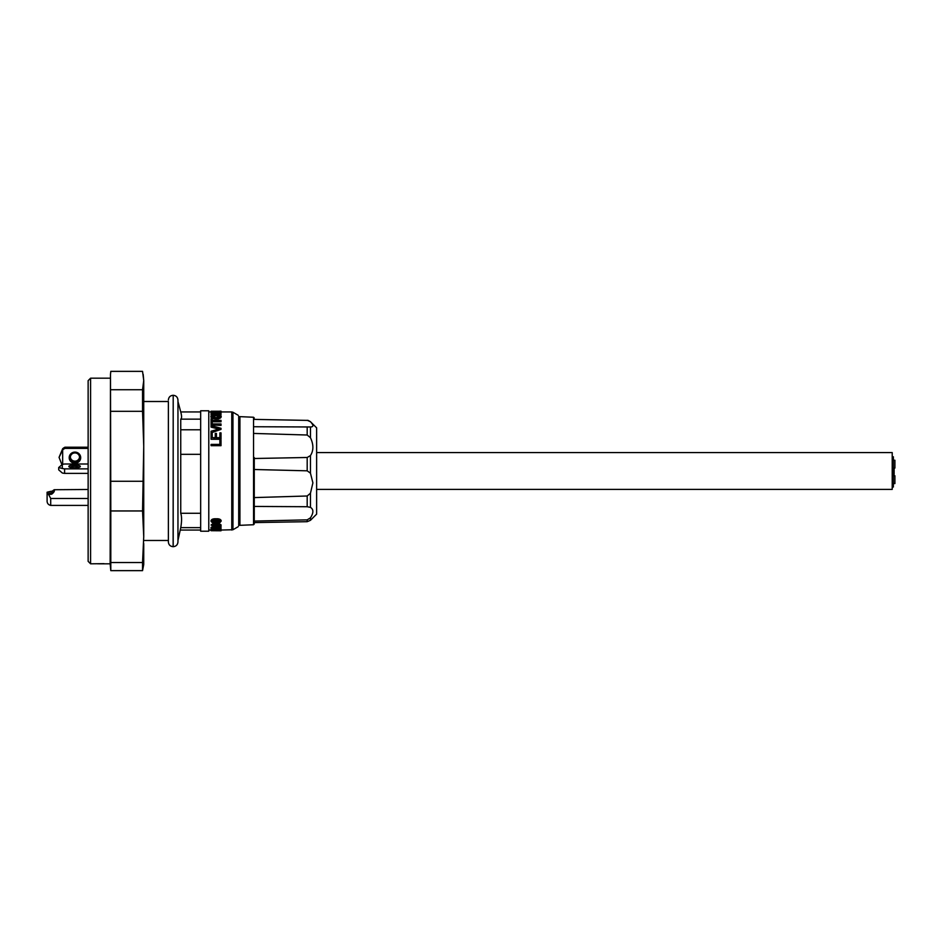 <?xml version="1.0" encoding="UTF-8"?>
<svg xmlns="http://www.w3.org/2000/svg" width="942" height="942" viewBox="0 0 942 942"><rect width="100%" height="100%" fill="white"/><g stroke="black" fill="none" stroke-linecap="round" stroke-linejoin="round"><path stroke-width="1.41" d="M104.009 563.74L97.521 563.799M90.585 563.811L88.136 561.35L88.136 380.65L90.585 378.189L90.585 563.811L104.009 563.669M98.851 563.811L110.143 563.811L110.485 374.351L110.803 510.953L142.548 510.953L143.737 446.296L143.737 536.74L142.548 510.953M143.184 374.351L143.737 380.556L142.548 371.36L110.803 371.36L110.485 374.351M143.737 543.487L143.737 564.493L142.548 570.64L142.548 562.527L110.803 562.527L110.803 570.64L142.548 570.64M143.737 380.556L143.737 446.296L142.548 411.313L142.548 389.741L143.737 380.556M110.803 510.953L110.803 562.527M142.548 562.527L143.737 536.74M142.548 481.268L110.803 481.268M110.803 411.313L142.548 411.313M142.548 389.741L110.803 389.741M110.803 570.64L110.143 563.811M79.528 457.082A4.604 4.451 -0 0 1 70.356 457.082M74.948 461.827A4.604 4.451 -0 0 1 70.344 457.376A4.604 4.451 -0 0 1 74.948 452.925A4.604 4.451 -0 0 1 79.54 457.376A4.604 4.451 -0 0 1 74.948 461.827M74.948 463.24A5.758 5.57 -0 0 1 69.19 457.671A5.758 5.57 -0 0 1 74.948 452.101A5.758 5.57 -0 0 1 80.694 457.671A5.758 5.57 -0 0 1 74.948 463.24M61.889 464.63L59.063 457.376L62.667 449.911L62.667 464.324M59.063 457.376L62.667 448.722A10.739 10.386 180 0 1 64.963 447.214L88.136 447.214M88.136 448.392L64.963 448.392L64.963 447.214M64.963 448.392A10.739 10.386 180 0 0 62.667 449.911M88.136 489.487L54.236 489.722C54.824 490.959 53.965 492.454 51.669 494.209L47.1 493.985L47.1 492.219L51.068 491.936L54.236 489.71L51.669 491.889L52.328 493.29M51.068 493.596L51.669 494.209M51.669 493.537L54.236 489.71M47.1 494.432L48.643 494.515L50.703 498.483L50.703 505.418C48.537 504.9 47.324 503.581 47.1 501.438L47.1 493.985M51.068 494.267L48.643 494.515M47.1 493.714L51.81 493.408M51.068 491.265L47.1 492.219M51.068 491.936L51.669 491.218M50.703 505.418L88.136 505.418M254.269 418.012L253.539 417.247L253.539 524.741L254.269 523.976L254.269 457.565M254.269 506.431L307.186 506.725L310.46 507.373C313.674 509.339 313.674 512.825 310.46 517.841L310.46 520.302L316.63 514.132L316.63 427.845L310.46 421.733C313.674 425.183 313.674 426.938 310.46 426.973L254.269 426.738M310.483 426.973L310.46 437.712C313.674 444.565 313.674 450.523 310.46 455.587L307.186 457.482L254.269 458.507M254.269 469.505L307.186 470.823L310.46 473.178L312.897 482.869L310.46 493.231L307.186 495.998L254.269 497.588M253.539 524.741L239.927 525.33L239.927 416.647L253.539 417.247M254.269 433.45L307.186 435.016L310.46 437.712M310.46 517.841L307.186 519.854L254.269 521.079M254.269 522.598L307.186 521.691L310.46 520.302M254.269 419.39L308.116 420.403M307.186 420.285L310.46 421.733M239.927 523.34L238.703 523.234L238.703 525.754L238.703 457.117M212.209 519.902L212.209 519.278M217.367 526.766L220.334 526.131M213.257 528.156L215.4 528.486M217.025 527.367L216.425 527.367M213.74 526.272L213.74 526.99L211.055 528.085L211.055 527.355L213.74 526.272L216.425 527.143L221.029 525.977L216.554 527.779M216.848 528.156L221.029 528.156L221.029 529.239L211.055 529.239L211.055 529.981L218.497 529.981L211.055 530.593L211.055 529.828M215.4 528.497L212.209 528.497M211.055 525.024L213.599 523.057L215.553 523.74L218.12 522.869L221.158 525.012L218.097 526.331L215.553 525.565L213.575 526.178L211.055 525.024L213.599 523.057M219.769 525.436L215.553 524.871M211.102 520.902L211.055 520.585C211.644 519.23 213.328 518.618 216.107 518.783C218.909 518.618 220.593 519.23 221.158 520.585L220.192 522.421L216.107 522.916L216.107 522.245L213.634 522.127M218.803 522.092L216.107 522.245M200.658 531.206L200.658 410.783L208.783 410.783L208.783 531.206L200.658 531.206M177.956 401.504L180.746 411.937L200.658 411.937L180.746 411.937C181.841 416.046 181.841 418.448 180.746 419.143L180.746 513.284C181.841 516.522 181.841 521.303 180.746 527.65L177.956 540.484M177.956 400.044L177.956 541.933C177.673 544.829 176.083 546.407 173.198 546.69L173.198 395.287C176.083 395.569 177.673 397.159 177.956 400.044M168.371 401.504L168.371 541.933L168.371 401.504L143.737 401.504M200.658 419.143L180.746 419.143M180.746 429.776L200.658 429.776M200.658 454.327L180.746 454.327M180.746 513.284L200.658 513.284M200.658 527.65L180.746 527.65M177.956 488.592L177.956 402.352M238.703 418.825L239.927 418.637M213.587 528.509L213.587 527.767M219.875 530.782L211.055 530.593M211.055 529.734L221.029 529.734L213.587 530.605L221.029 530.782L211.055 530.711M221.029 530.605L221.029 529.993M213.74 526.99L216.425 527.873L216.425 527.143M216.425 527.873L221.029 527.273L218.921 527.685L218.921 526.955M221.029 527.273L221.029 526.543M218.921 527.685L216.554 528.898L221.029 528.898M212.209 528.073L215.4 528.156L213.775 527.473L212.209 528.073L212.209 528.898L215.4 528.898L215.4 528.168M211.055 527.355L211.055 529.239M213.599 523.728L215.553 524.423L215.553 523.74M215.553 524.423L218.12 522.869M218.12 523.54L221.158 525.012M212.209 524.317L213.575 525.66L215.023 525.012L213.634 524.329L212.209 525.012L213.575 525.66M213.575 524.965L215.023 524.317M216.165 524.329L218.061 525.118L220.004 524.317M218.108 524.152L216.165 525.024L218.061 525.824L220.004 525.012L218.108 524.152M216.107 522.916C213.328 523.093 211.644 522.527 211.055 521.232L211.055 520.585M212.209 520.596L216.107 521.597L220.004 520.585M216.107 520.149L212.209 521.244L216.107 522.257L220.004 521.232L216.107 520.149M211.055 521.232C211.644 519.854 213.328 519.242 216.107 519.395C218.909 519.242 220.593 519.854 221.158 521.232M216.107 519.395L216.107 518.783M219.875 444.388L211.055 444.388L211.055 445.672L221.029 445.672L221.029 440.185L219.875 440.185L219.875 444.388L219.875 440.585M211.055 445.672L221.029 445.672M221.029 438.866L211.055 439.278L221.029 439.278L221.029 432.896L219.875 432.896L219.875 437.677L219.875 433.391M211.055 438.866L211.055 433.096L212.209 433.096L212.209 437.677L215.271 437.677L215.271 433.402L216.425 433.402L216.425 437.677L219.875 437.677M216.425 433.885L216.425 437.677M221.029 429.375L211.055 432.884L221.029 429.375L221.029 428.28L211.055 425.525L211.055 427.115L218.65 429.093M211.055 432.39L211.055 431.224L219.816 428.822L211.055 426.549M221.029 424.854L211.055 424.854L221.029 425.443L221.029 423.959L211.055 423.959L211.055 424.854M221.029 421.156L212.209 421.156L212.209 423.017L211.055 423.629L211.055 418.731L212.209 418.731L212.209 420.379L221.029 420.379L221.029 421.792L212.209 421.792M212.209 419.402L212.209 420.379M212.209 423.629L212.209 423.017L211.055 423.629M216.059 414.445C219.156 414.445 220.852 415.022 221.158 416.199C220.864 417.471 219.203 418.166 216.177 418.295L216.189 418.319C212.986 418.224 211.244 417.53 210.926 416.199C211.232 415.022 212.939 414.445 216.059 414.445L216.059 415.175L219.616 415.575M221.087 416.564L221.158 416.894C220.864 418.154 219.203 418.849 216.177 418.966C212.986 418.907 211.244 418.213 210.926 416.894L210.926 416.199M221.158 416.199L221.158 416.894M218.568 418.036L216.189 418.319L216.189 417.636L220.004 416.199L216.048 414.927L212.08 416.187L218.108 418.507L220.004 416.965M220.004 416.906L216.048 415.646L212.08 416.894M216.048 415.646L216.048 414.927M216.177 418.295L216.177 418.966M219.875 411.23L211.055 411.23L211.055 412.054L221.029 412.054L213.587 413.479L221.029 413.879L211.055 413.879L218.497 412.313L211.055 412.313L211.055 413.067L213.304 413.067M221.029 412.337L221.029 413.079L218.155 413.479M221.029 413.879L221.029 414.621L218.509 414.621M211.055 413.879L211.055 414.621L213.587 414.621M219.875 411.159L221.029 411.159L221.029 412.054M221.029 411.301L211.055 411.301M216.177 418.743L216.766 418.954M218.12 418.436L218.12 419.108M219.392 418.307L220.746 417.73M216.919 415.081L219.816 415.74M212.209 433.591L212.209 437.677M215.271 433.885L215.271 437.677M316.63 452.584L892.215 452.584L892.215 489.393L316.63 489.393M894.135 468.056L894.135 474.474L893.369 474.474M892.215 456.788L893.369 456.788L893.369 487.026L892.215 487.026M893.369 475.745L894.9 475.745L894.9 483.576L893.369 483.576M893.369 460.238L894.9 460.238L894.9 468.056L893.369 468.056M74.571 467.891A5.758 1.46 180 0 1 69.025 466.82A5.758 1.46 180 0 1 74.571 464.983A5.758 1.46 180 0 1 80.129 466.82A5.758 1.46 180 0 1 74.571 467.891M79.104 467.338A4.604 1.166 0 0 0 74.571 466.384A4.604 1.166 0 0 0 70.049 467.338M58.698 467.55L62.302 468.468L62.302 464.406L58.698 467.55L58.698 469.846L62.302 473.002A10.739 2.72 180 0 0 64.598 473.39L64.598 468.869L88.136 468.869M88.136 464.006L64.598 464.006A10.739 2.72 180 0 0 62.302 464.406M88.136 473.39L64.598 473.39M64.598 468.869A10.739 2.72 180 0 1 62.302 468.468M50.703 498.483L88.136 498.483M310.46 455.587L310.46 473.178M307.186 426.879L307.186 435.016M307.186 457.482L307.186 470.823M307.186 495.998L307.186 506.725M307.186 519.854L307.186 521.691M310.46 493.231L310.46 507.373M231.767 530.052L231.767 411.937L232.957 412.255L232.957 529.734L221.029 530.052M238.703 416.234L238.703 525.754M173.198 395.287L173.128 546.69C170.231 546.407 168.653 544.829 168.371 541.933M110.143 378.189L90.585 378.189M308.116 420.391L310.46 421.675M208.783 530.052L211.055 530.052M238.126 526.743L232.957 529.734M173.128 395.287C170.231 395.569 168.653 397.159 168.371 400.044M200.658 530.052L180.746 530.052M143.737 540.484L168.371 540.484M238.126 415.234L232.957 412.255M208.783 411.937L211.055 411.937M221.029 411.937L231.767 411.937M892.215 472.295L893.369 472.295M892.215 471.506L893.369 471.506"/></g></svg>
